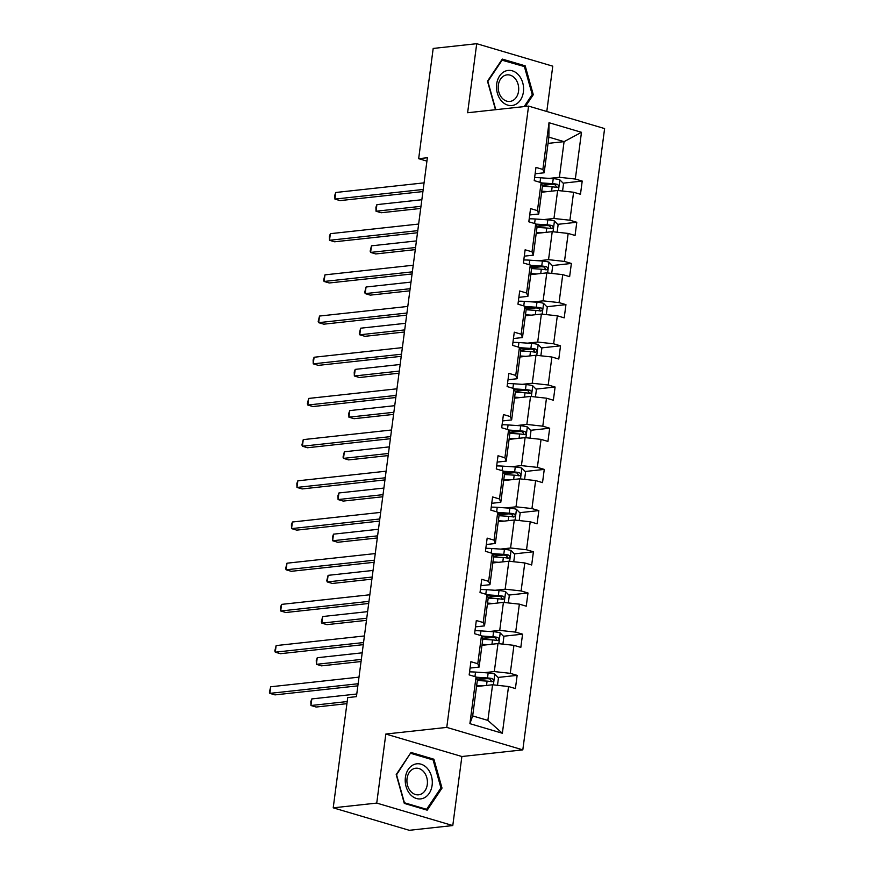 <?xml version="1.0" encoding="UTF-8"?>
<svg xmlns="http://www.w3.org/2000/svg" width="874" height="874" viewBox="0 0 874 874"><rect width="100%" height="100%" fill="white"/><g stroke="black" fill="none" stroke-linecap="round" stroke-linejoin="round"><path stroke-width="1.31" d="M546.796 111.49L552.761 66.173L476.712 43.7L433.187 48.441L418.668 158.686L426.927 161.122M522.816 749.87L604.611 128.576L528.562 106.104L446.767 727.397L522.816 749.87L461.876 756.513L385.827 734.04L376.738 803.086L452.787 825.559L461.876 756.513M452.787 825.559L409.261 830.3L333.213 807.827L376.738 803.086M549.309 178.383L559.393 177.291L564.08 141.643L581.483 132.302L575.332 179.039L582.215 181.071L563.107 183.158M548.053 143.391L564.08 141.643L548.872 137.142L544.174 172.79L535.139 173.773M559.393 177.291L575.332 179.039M543.89 219.571L553.963 218.478L557.645 190.488L573.595 192.236L580.478 194.279L582.215 181.071M573.595 192.236L569.914 220.226L576.796 222.269L557.688 224.345M538.46 260.769L548.544 259.665L552.226 231.676L568.176 233.434L575.059 235.467L576.796 222.269M568.176 233.434L564.484 261.424L571.378 263.456L552.27 265.543M533.042 301.956L543.115 300.853L546.807 272.874L562.747 274.622L569.63 276.654L571.378 263.456M562.747 274.622L559.065 302.612L565.948 304.644L546.84 306.73M527.623 343.143L537.696 342.051L541.377 314.061L557.328 315.809L564.211 317.852L565.948 304.644M557.328 315.809L553.646 343.799L560.529 345.831L541.421 347.918M522.193 384.341L532.277 383.238L535.959 355.248L551.898 357.007L558.792 359.039L560.529 345.831M551.898 357.007L548.216 384.997L555.099 387.029L535.991 389.105M516.774 425.529L526.847 424.425L530.54 396.435L546.479 398.194L553.362 400.226L555.099 387.029M546.479 398.194L542.798 426.184L549.68 428.216L530.573 430.303M511.356 466.716L521.428 465.623L525.11 437.634L541.061 439.382L547.943 441.414L549.68 428.216M541.061 439.382L537.368 467.372L544.262 469.404L525.154 471.49M505.926 507.903L516.01 506.811L519.691 478.821L535.631 480.58L542.525 482.612L544.262 469.404M535.631 480.58L531.949 508.559L538.832 510.602L519.724 512.677M500.507 549.101L510.58 547.998L514.262 520.008L530.212 521.767L537.095 523.799L538.832 510.602M530.212 521.767L526.53 549.757L533.413 551.789L514.305 553.876M495.077 590.289L505.161 589.185L508.843 561.206L524.793 562.954L531.676 564.986L533.413 551.789M524.793 562.954L521.101 590.944L527.994 592.976L508.887 595.063M489.659 631.476L499.731 630.383L503.424 602.394L519.364 604.142L526.246 606.185L527.994 592.976M519.364 604.142L515.682 632.131L522.565 634.174L503.457 636.25M484.24 672.674L494.313 671.571L497.994 643.581L513.945 645.34L520.828 647.372L522.565 634.174M513.945 645.34L510.263 673.33L517.146 675.362L498.038 677.437M508.526 686.527L502.364 733.264L469.895 723.661L476.046 676.935L477.368 680.278L472.67 715.926L487.878 720.416L492.575 684.768L508.526 686.527L515.409 688.559L517.146 675.362M477.783 663.727L481.465 635.737L482.787 639.091L479.105 667.081L477.783 663.727L470.9 661.694L469.163 674.892L476.046 676.935M483.213 622.539L486.894 594.549L488.216 597.892L484.524 625.882L483.213 622.539L476.319 620.507L474.582 633.705L481.465 635.737M488.632 581.352L492.313 553.362L493.635 556.705L489.953 584.695L488.632 581.352L481.749 579.309L480.012 592.517L486.894 594.549M494.05 540.154L497.743 512.164L499.054 515.518L495.372 543.508L494.05 540.154L487.168 538.122L485.431 551.319L492.313 553.362M499.48 498.967L503.162 470.977L504.484 474.331L500.791 502.31L499.48 498.967L492.586 496.935L490.849 510.132L497.743 512.164M504.899 457.779L508.581 429.789L509.903 433.133L506.221 461.122L504.899 457.779L498.016 455.736L496.279 468.945L503.162 470.977M510.318 416.581L514.01 388.602L515.321 391.945L511.64 419.935L510.318 416.581L503.435 414.549L501.698 427.757L508.581 429.789M515.747 375.394L519.429 347.404L520.751 350.758L517.069 378.748L515.747 375.394L508.865 373.362L507.117 386.559L514.01 388.602M521.166 334.207L524.848 306.217L526.17 309.56L522.488 337.55L521.166 334.207L514.283 332.175L512.546 345.372L519.429 347.404M526.596 293.019L530.278 265.03L531.6 268.373L527.907 296.362L526.596 293.019L519.702 290.976L517.965 304.185L524.848 306.217M532.015 251.821L535.696 223.831L537.018 227.185L533.337 255.175L532.015 251.821L525.132 249.789L523.395 262.987L530.278 265.03M537.434 210.634L541.126 182.644L542.437 185.998L538.755 213.977L537.434 210.634L530.551 208.602L528.814 221.799L535.696 223.831M544.174 172.79L542.863 169.447L535.97 167.404L534.232 180.612L541.126 182.644M542.863 169.447L549.014 122.71L581.483 132.302M333.213 807.827L347.721 697.594L356.428 696.644L427.375 157.735L418.668 158.686M538.755 213.977L529.71 214.971M541.618 192.236L557.645 190.488M553.963 218.478L569.914 220.226M533.337 255.175L524.291 256.158M536.199 233.424L552.226 231.676M548.544 259.665L564.484 261.424M527.907 296.362L518.872 297.346M530.769 274.611L546.807 272.874M543.115 300.853L559.065 302.612M522.488 337.55L513.442 338.544M525.35 315.809L541.377 314.061M537.696 342.051L553.646 343.799M517.069 378.748L508.023 379.731M519.932 356.996L535.959 355.248M532.277 383.238L548.216 384.997M511.64 419.935L502.594 420.918M514.502 398.183L530.54 396.435M526.847 424.425L542.798 426.184M506.221 461.122L497.175 462.106M509.083 439.382L525.11 437.634M521.428 465.623L537.368 467.372M500.791 502.31L491.756 503.304M503.664 480.569L519.691 478.821M516.01 506.811L531.949 508.559M495.372 543.508L486.326 544.491M498.235 521.756L514.262 520.008M510.58 547.998L526.53 549.757M489.953 584.695L480.908 585.678M492.816 562.954L508.843 561.206M505.161 589.185L521.101 590.944M484.524 625.882L475.489 626.876M487.386 604.142L503.424 602.394M499.731 630.383L515.682 632.131M479.105 667.081L470.059 668.064M481.967 645.329L497.994 643.581M494.313 671.571L510.263 673.33M469.895 723.661L472.67 715.926M476.712 43.7L467.623 112.746L528.562 106.104M385.827 734.04L446.767 727.397M476.548 686.516L492.575 684.768M487.878 720.416L502.364 733.264M549.014 122.71L548.872 137.142M486.993 678.65L477.149 679.721M492.423 637.452L482.568 638.533M497.841 596.265L487.987 597.335M503.26 555.077L493.417 556.148M508.69 513.879L498.836 514.961M514.109 472.692L504.265 473.763M519.527 431.505L509.684 432.575M524.957 390.317L515.103 391.388M530.376 349.119L520.533 350.201M535.806 307.932L525.951 309.003M541.225 266.745L531.37 267.815M546.643 225.547L536.8 226.628M552.073 184.359L542.219 185.43M411.009 752.448L396.206 774.55L404.301 803.414L427.2 810.176L442.015 788.086L433.908 759.222L411.009 752.448M525.427 106.442L533.293 94.709L525.198 65.845L502.299 59.082L487.484 81.173L495.492 109.709M431.527 759.473L433.908 759.222M440.736 788.217L442.015 788.086M522.816 66.107L525.198 65.845M532.026 94.851L533.293 94.709M358.132 683.741L269.848 693.366L270.721 686.767L358.996 677.142M357.848 685.85L274.993 694.885L269.848 693.366L269.389 692.088L270.721 686.767M497.481 685.314L498.464 677.874L494.695 674.018A7.2 1.409 -172.5 0 0 488.162 672.936L475.543 672.084A20.779 4.075 -172.5 0 0 469.557 671.898M482.503 685.871L476.68 685.478M478.373 686.319L476.592 686.199M356.778 694.011L311.821 698.916L310.958 705.515L316.093 707.033L346.923 703.668M477.346 680.464L487.091 681.119A7.2 1.409 7.5 0 1 491.865 681.775C493.876 681.163 494.007 680.103 492.281 678.606A7.2 1.409 -172.5 0 0 487.506 677.951L476.144 677.186M476.439 677.929L488.5 678.748A3.671 0.721 7.5 0 1 489.779 678.88L491.221 680.835M311.821 698.916L310.838 701.593L310.958 705.515L347.197 701.56M363.551 642.554L275.277 652.179L276.14 645.58L364.414 635.955M363.267 644.662L280.412 653.697L275.277 652.179L274.807 650.901L276.14 645.58M368.97 601.367L280.696 610.992L281.57 604.382L369.844 594.768M368.697 603.475L285.831 612.51L280.696 610.992L280.587 607.069L281.57 604.382M502.911 644.127L503.883 636.687L500.125 632.831A7.2 1.409 -172.5 0 0 493.591 631.749L480.962 630.897A20.779 4.075 -172.5 0 0 474.975 630.711M487.921 644.684L482.109 644.291M483.792 645.132L482.011 645.012M362.197 652.823L317.251 657.729L316.377 664.327L321.523 665.846L361.049 661.531M482.765 639.276L492.51 639.932A7.2 1.409 7.5 0 1 497.284 640.587C499.294 639.965 499.436 638.916 497.699 637.419A7.2 1.409 -172.5 0 0 492.925 636.764L481.574 635.999M481.869 636.742L493.919 637.561A3.671 0.721 7.5 0 1 495.197 637.692L496.651 639.637M317.251 657.729L316.268 660.405L316.377 664.327L361.333 659.422M508.329 602.929L509.313 595.5L505.543 591.643A7.2 1.409 -172.5 0 0 499.01 590.551L486.392 589.699A20.779 4.075 -172.5 0 0 480.405 589.524M493.34 603.486L487.528 603.093M489.222 603.945L487.43 603.825M367.615 611.636L322.67 616.531L321.807 623.129L326.942 624.648L366.479 620.343M488.184 598.078L497.929 598.745A7.2 1.409 7.5 0 1 502.714 599.4C504.713 598.777 504.855 597.718 503.129 596.232A7.2 1.409 -172.5 0 0 498.355 595.565L486.993 594.801M487.288 595.555L499.338 596.363A3.671 0.721 7.5 0 1 500.627 596.505L502.069 598.45M322.67 616.531L321.337 621.851L321.807 623.129L366.752 618.235M410.125 794.237A17.655 13.492 83.8 0 0 429.2 793.352A17.655 13.492 83.8 0 0 427.397 768.465A17.655 13.492 83.8 0 0 408.322 769.349A17.655 13.492 83.8 0 0 410.125 794.237M410.638 791.287A13.361 10.215 83.8 0 0 418.624 794.816A13.361 10.215 83.8 0 0 427.047 785.89A13.361 10.215 83.8 0 0 423.715 771.764A13.361 10.215 83.8 0 0 415.729 768.235A13.361 10.215 83.8 0 0 407.295 777.161A13.361 10.215 83.8 0 0 410.638 791.287M410.911 753.388L433.1 759.943L440.944 787.911L426.599 809.313L404.411 802.758L396.567 774.79L410.343 753.443M424.917 809.499L426.599 809.313M501.403 100.871A17.655 13.492 83.8 0 0 520.478 99.975A17.655 13.492 83.8 0 0 518.675 75.088A17.655 13.492 83.8 0 0 499.6 75.983A17.655 13.492 83.8 0 0 501.403 100.871M501.916 97.91A13.361 10.215 83.8 0 0 509.903 101.439A13.361 10.215 83.8 0 0 518.326 92.513A13.361 10.215 83.8 0 0 514.994 78.398A13.361 10.215 83.8 0 0 507.007 74.869A13.361 10.215 83.8 0 0 498.584 83.795A13.361 10.215 83.8 0 0 501.916 97.91M501.621 60.077L524.389 66.566L532.233 94.534L524.16 106.584M496.432 109.611L495.7 109.392L487.856 81.424L502.2 60.011M374.4 560.179L286.115 569.793L286.989 563.195L375.263 553.57M374.116 562.288L291.261 571.312L286.115 569.793L285.656 568.515L286.989 563.195M513.748 561.742L514.731 554.302L510.962 550.456A7.2 1.409 -172.5 0 0 504.429 549.364L491.811 548.511A20.779 4.075 -172.5 0 0 485.824 548.326M498.77 562.299L492.947 561.906M494.64 562.747L492.86 562.627M373.045 570.438L328.1 575.343L327.226 581.942L332.36 583.461L371.898 579.156M493.613 556.891L503.358 557.546A7.2 1.409 7.5 0 1 508.133 558.202C510.143 557.59 510.285 556.53 508.548 555.034A7.2 1.409 -172.5 0 0 503.774 554.378L492.412 553.613M492.707 554.356L504.768 555.176A3.671 0.721 7.5 0 1 506.046 555.307L507.488 557.262M328.1 575.343L326.767 580.664L327.226 581.942L372.171 577.048M379.819 518.981L291.545 528.606L292.408 522.007L380.693 512.383M379.545 521.09L296.679 530.125L291.545 528.606L291.424 524.684L292.408 522.007M519.178 520.554L520.15 513.114L516.392 509.258A7.2 1.409 -172.5 0 0 509.859 508.176L497.23 507.324A20.779 4.075 -172.5 0 0 491.243 507.139M504.189 521.112L498.377 520.718M500.059 521.559L498.278 521.439M378.464 529.251L333.518 534.156L332.644 540.755L337.79 542.273L377.317 537.958M499.032 515.704L508.777 516.359A7.2 1.409 7.5 0 1 513.551 517.015C515.562 516.392 515.704 515.343 513.978 513.846A7.2 1.409 -172.5 0 0 509.192 513.191L497.841 512.426M498.136 513.169L510.187 513.988A3.671 0.721 7.5 0 1 511.465 514.12L512.918 516.075M333.518 534.156L332.535 536.833L332.644 540.755L377.601 535.849M385.237 477.794L296.963 487.419L297.837 480.82L386.111 471.195M384.964 479.902L302.109 488.937L296.963 487.419L296.854 483.497L297.837 480.82M524.597 479.356L525.58 471.927L521.811 468.071A7.2 1.409 -172.5 0 0 515.278 466.978L502.659 466.126A20.779 4.075 -172.5 0 0 496.672 465.951M509.608 479.924L503.795 479.531M505.489 480.372L503.697 480.252M383.894 488.063L338.937 492.958L338.074 499.567L343.209 501.086L382.746 496.771M504.462 474.506L514.196 475.172A7.2 1.409 7.5 0 1 518.981 475.827C520.991 475.205 521.123 474.145 519.396 472.659A7.2 1.409 -172.5 0 0 514.622 472.004L503.26 471.228M503.555 471.982L515.616 472.79A3.671 0.721 7.5 0 1 516.895 472.932L518.337 474.877M338.937 492.958L337.954 495.645L338.074 499.567L383.02 494.662M390.667 436.607L302.393 446.221L303.256 439.622L391.53 429.997M390.383 438.715L307.528 447.739L302.393 446.221L301.923 444.942L303.256 439.622M530.015 438.169L530.999 430.74L527.24 426.883A7.2 1.409 -172.5 0 0 520.696 425.791L508.078 424.939A20.779 4.075 -172.5 0 0 502.091 424.753M515.037 438.726L509.214 438.333M510.908 439.174L509.127 439.054M389.312 446.876L344.367 451.771L343.493 458.369L348.628 459.888L388.165 455.583M509.881 433.318L519.626 433.974A7.2 1.409 7.5 0 1 524.4 434.629C526.41 434.017 526.552 432.958 524.815 431.461A7.2 1.409 -172.5 0 0 520.041 430.806L508.679 430.041M508.974 430.795L521.035 431.603A3.671 0.721 7.5 0 1 522.313 431.734L523.766 433.69M344.367 451.771L343.034 457.091L343.493 458.369L388.438 453.475M396.086 395.409L307.812 405.033L308.675 398.435L396.96 388.81M395.813 397.517L312.947 406.552L307.812 405.033L307.353 403.755L308.675 398.435M535.445 396.982L536.418 389.542L532.659 385.685A7.2 1.409 -172.5 0 0 526.126 384.604L513.497 383.752A20.779 4.075 -172.5 0 0 507.521 383.566M520.456 397.539L514.644 397.146M516.326 397.987L514.546 397.867M394.731 405.678L349.786 410.583L348.912 417.182L354.057 418.701L393.584 414.396M515.299 392.131L525.045 392.787A7.2 1.409 7.5 0 1 529.83 393.442C531.829 392.83 531.971 391.771 530.245 390.274A7.2 1.409 -172.5 0 0 525.46 389.618L514.109 388.854M514.404 389.596L526.454 390.416A3.671 0.721 7.5 0 1 527.732 390.547L529.185 392.502M349.786 410.583L348.802 413.26L348.912 417.182L393.868 412.288M401.505 354.221L313.231 363.846L314.105 357.248L402.379 347.623M401.232 356.33L318.376 365.365L313.231 363.846L313.121 359.924L314.105 357.248M540.864 355.794L541.847 348.355L538.078 344.498A7.2 1.409 -172.5 0 0 531.545 343.416L518.927 342.553A20.779 4.075 -172.5 0 0 512.94 342.379M525.886 356.352L520.063 355.958M521.756 356.8L519.964 356.679M400.161 364.491L355.205 369.385L354.341 375.995L359.476 377.513L399.014 373.198M520.729 350.944L530.474 351.599A7.2 1.409 7.5 0 1 535.249 352.255C537.259 351.632 537.39 350.583 535.664 349.087A7.2 1.409 -172.5 0 0 530.889 348.431L519.527 347.666M519.822 348.409L531.884 349.229A3.671 0.721 7.5 0 1 533.162 349.36L534.604 351.304M355.205 369.385L354.221 372.073L354.341 375.995L399.287 371.089M406.934 313.034L318.66 322.659L319.523 316.049L407.797 306.435M406.65 315.143L323.795 324.178L318.66 322.659L318.191 321.381L319.523 316.049M412.353 271.847L324.079 281.461L324.953 274.862L413.227 265.237M412.08 273.955L329.214 282.979L324.079 281.461L323.62 280.183L324.953 274.862M417.783 230.649L329.498 240.274L330.372 233.675L418.646 224.05M417.499 232.757L334.644 241.792L329.498 240.274L329.389 236.351L330.372 233.675M546.294 314.596L547.266 307.167L543.508 303.311A7.2 1.409 -172.5 0 0 536.975 302.218L524.345 301.366A20.779 4.075 -172.5 0 0 518.358 301.191M531.305 315.153L525.493 314.76M527.175 315.612L525.394 315.492M405.58 323.304L360.634 328.198L359.76 334.797L364.906 336.315L404.433 332.011M526.148 309.746L535.893 310.401A7.2 1.409 7.5 0 1 540.667 311.068C542.678 310.445 542.82 309.385 541.082 307.899A7.2 1.409 -172.5 0 0 536.308 307.233L524.957 306.468M525.252 307.222L537.302 308.03A3.671 0.721 7.5 0 1 538.581 308.172L540.034 310.117M360.634 328.198L359.301 333.518L359.76 334.797L404.717 329.902M551.712 273.409L552.685 265.969L548.927 262.124A7.2 1.409 -172.5 0 0 542.393 261.031L529.764 260.179A20.779 4.075 -172.5 0 0 523.788 259.993M536.723 273.966L530.911 273.573M532.605 274.414L530.813 274.294M410.998 282.105L366.053 287.011L365.19 293.609L370.325 295.128L409.851 290.823M531.567 268.558L541.312 269.214A7.2 1.409 7.5 0 1 546.097 269.869C548.096 269.258 548.238 268.198 546.512 266.701A7.2 1.409 -172.5 0 0 541.738 266.046L530.376 265.281M530.671 266.024L542.721 266.843A3.671 0.721 7.5 0 1 543.999 266.974L545.452 268.93M366.053 287.011L364.72 292.331L365.19 293.609L410.135 288.715M557.131 232.222L558.115 224.782L554.345 220.925A7.2 1.409 -172.5 0 0 547.812 219.844L535.194 218.992A20.779 4.075 -172.5 0 0 529.207 218.806M542.153 232.779L536.33 232.386M538.023 233.227L536.243 233.107M416.428 240.918L371.472 245.823L370.609 252.422L375.744 253.941L415.281 249.625M536.997 227.371L546.742 228.027A7.2 1.409 7.5 0 1 551.516 228.682C553.526 228.059 553.657 227.011 551.931 225.514A7.2 1.409 -172.5 0 0 547.157 224.858L535.795 224.094M536.09 224.837L548.151 225.656A3.671 0.721 7.5 0 1 549.429 225.787L550.871 227.732M371.472 245.823L370.15 251.144L370.609 252.422L415.554 247.517M423.202 189.461L334.928 199.086L335.791 192.477L424.065 182.863M422.929 191.57L340.062 200.605L334.928 199.086L334.808 195.164L335.791 192.477M562.561 191.024L563.533 183.595L559.775 179.738A7.2 1.409 -172.5 0 0 553.242 178.646L540.613 177.793A20.779 4.075 -172.5 0 0 534.626 177.619M547.572 191.581L541.76 191.198M543.442 192.04L541.662 191.919M421.847 199.731L376.902 204.625L376.028 211.235L381.173 212.753L420.7 208.438M542.415 186.173L552.16 186.839A7.2 1.409 7.5 0 1 556.935 187.495C558.945 186.872 559.087 185.812 557.361 184.327A7.2 1.409 -172.5 0 0 552.576 183.671L541.225 182.895M541.519 183.649L553.57 184.458A3.671 0.721 7.5 0 1 554.848 184.6L556.301 186.544M376.902 204.625L375.918 207.313L376.028 211.235L420.984 206.33M493.384 684.866L494.793 674.116M474.943 676.607L475.543 672.084M487.506 677.951L488.162 672.936M486.523 685.434L487.091 681.119M489.779 678.88L492.281 678.606M498.803 643.668L500.212 632.929M480.372 635.42L480.962 630.897M492.925 636.764L493.591 631.749M491.942 644.247L492.51 639.932M495.197 637.692L497.699 637.419M504.222 602.481L505.642 591.742M485.791 594.222L486.392 589.699M498.355 595.565L499.01 590.551M497.361 603.049L497.929 598.745M500.627 596.505L503.129 596.232M509.651 561.294L511.061 550.544M491.21 553.034L491.811 548.511M503.774 554.378L504.429 549.364M502.79 561.862L503.358 557.546M506.046 555.307L508.548 555.034M515.07 520.096L516.479 509.356M496.64 511.847L497.23 507.324M509.192 513.191L509.859 508.176M508.209 520.675L508.777 516.359M511.465 514.12L513.978 513.846M520.489 478.908L521.909 468.169M502.058 470.649L502.659 466.126M514.622 472.004L515.278 466.978M513.639 479.476L514.196 475.172M516.895 472.932L519.396 472.659M525.919 437.721L527.328 426.982M507.477 429.462L508.078 424.939M520.041 430.806L520.696 425.791M519.058 438.289L519.626 433.974M522.313 431.734L524.815 431.461M531.337 396.523L532.758 385.784M512.907 388.274L513.497 383.752M525.46 389.618L526.126 384.604M524.476 397.102L525.045 392.787M527.732 390.547L530.245 390.274M536.756 355.336L538.176 344.596M518.326 347.076L518.927 342.553M530.889 348.431L531.545 343.416M529.906 355.915L530.474 351.599M533.162 349.36L535.664 349.087M542.186 314.148L543.595 303.409M523.755 305.889L524.345 301.366M536.308 307.233L536.975 302.218M535.325 314.716L535.893 310.401M538.581 308.172L541.082 307.899M547.605 272.961L549.025 262.211M529.174 264.702L529.764 260.179M541.738 266.046L542.393 261.031M540.744 273.529L541.312 269.214M543.999 266.974L546.512 266.701M553.034 231.763L554.444 221.024M534.593 223.515L535.194 218.992M547.157 224.858L547.812 219.844M546.174 232.342L546.742 228.027M549.429 225.787L551.931 225.514M558.453 190.576L559.863 179.836M540.023 182.316L540.613 177.793M552.576 183.671L553.242 178.646M551.592 191.144L552.16 186.839M554.848 184.6L557.361 184.327"/></g></svg>
